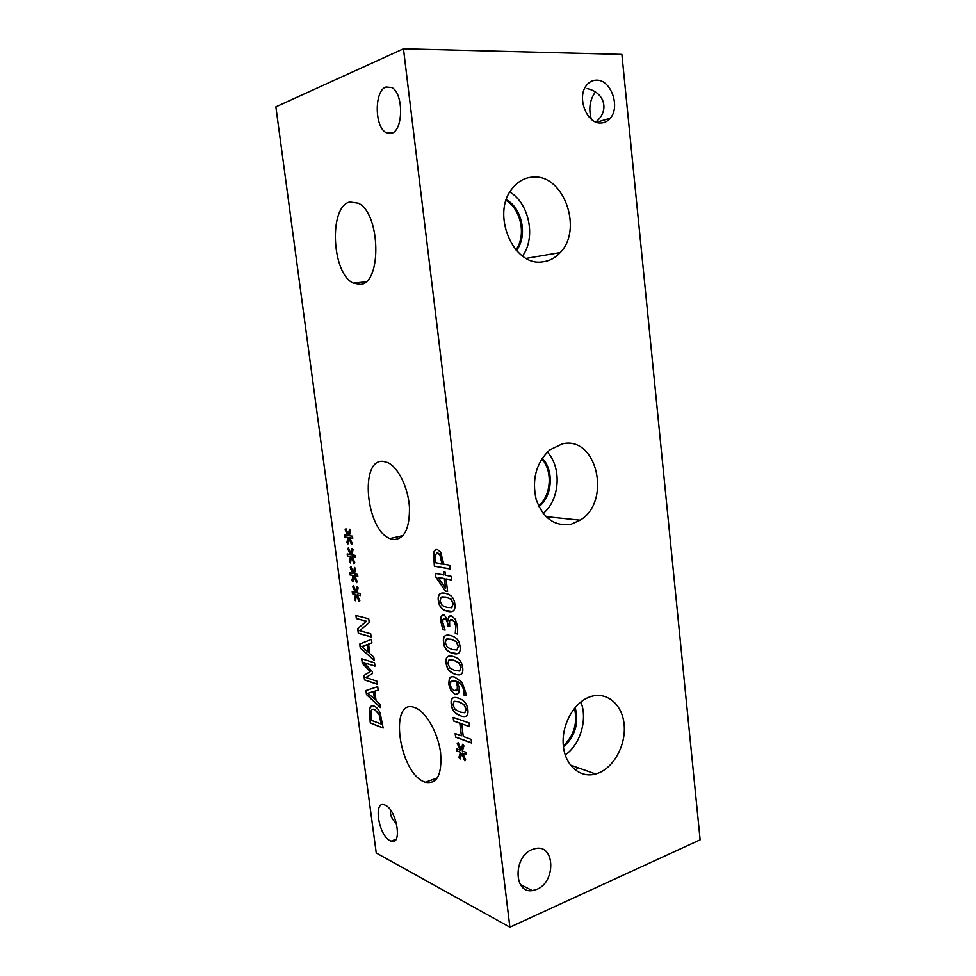 <?xml version="1.0" encoding="UTF-8"?>
<svg xmlns="http://www.w3.org/2000/svg" width="976" height="976" viewBox="0 0 976 976"><rect width="100%" height="100%" fill="white"/><g stroke="black" fill="none" stroke-linecap="round" stroke-linejoin="round"><path stroke-width="1.46" d="M441.969 563.884L439.944 555.076L437.407 553.087L435.259 554.746L435.686 562.798L442.165 563.835L440.152 555.027L438.334 553.258L436.711 553.087M434.357 566.239L433.527 551.928L436.858 549.146L440.676 552.184L443.775 564.189L449.753 565.226L450.229 569.032L434.357 566.239L433.722 551.879L435.808 549.146M450.217 568.947L434.552 566.19M438.163 577.475L445.507 588.174L444.531 578.597L438.163 577.475L444.531 578.597M445.507 588.174L444.336 578.646M443.458 571.607L445.178 571.912L445.605 575.303L451.119 576.328L451.571 580.012L446.056 578.975L447.594 591.505L445.349 591.053L435.674 576.853L435.247 573.388L443.885 574.986L443.458 571.607M443.885 574.986L443.677 571.643M435.674 576.853L435.455 573.437M445.349 591.053L435.869 576.804M447.581 591.407L445.556 591.005M446.056 578.975L451.559 579.927M445.873 597.166L441.164 597.166L440.054 600.935L442.226 605.474L447.167 607.511L451.864 607.621L453.071 603.754L450.863 599.191L445.873 597.166M451.4 607.804L453.279 603.693L451.058 599.142L446.069 597.105L441.884 596.897M452.095 611.452L445.202 610.464C441.311 608.841 439.078 605.523 438.517 600.508C437.992 596.299 438.944 593.872 441.384 593.213M438.309 600.557C437.553 594.53 439.908 592.115 445.398 593.31L448.277 594.201C452.083 595.811 454.279 599.13 454.877 604.132C455.633 610.305 453.218 612.708 447.63 611.354L445.007 610.525C441.115 608.902 438.883 605.584 438.309 600.557L438.517 600.508M453.169 717.384L469.139 722.948L469.59 726.632L461.697 723.85L463.258 736.49L471.152 739.381L471.603 743.053L455.621 737.148L455.17 733.537L461.367 735.806L459.806 723.192L453.62 721.008L453.169 717.384M453.62 721.008L453.376 717.458M459.806 723.192L453.803 720.947M461.367 735.806L460.001 723.118M455.621 737.148L455.389 733.61M471.591 742.907L455.816 737.075M461.697 723.85L469.566 726.486M461.209 749.934L462.612 744.298L463.929 745.932L462.356 751.044L466.235 752.411L466.528 754.716L462.6 753.094L465.674 759.95L464.649 760.694L461.636 753.374L460.245 758.962L458.927 757.303L460.513 752.264L456.67 750.91L456.39 748.629L460.257 750.263L457.219 743.407L458.232 742.651L461.209 749.934L462.746 744.456M457.219 743.407L458.256 742.712M460.257 750.263L457.415 743.334M456.67 750.91L456.597 748.726M460.513 752.264L456.866 750.849M458.927 757.303L460.696 752.203M460.306 758.73L459.123 757.23M461.636 753.374L464.82 760.572M462.6 753.094L466.504 754.558M458.83 701.927L454.096 701.341L452.962 704.831L455.133 709.467L460.086 712.065L464.808 712.761L466.04 709.186L463.832 704.526L458.83 701.927M464.881 712.736L466.235 709.125L464.039 704.465L459.025 701.866L454.328 701.268M460.55 715.811L459.83 715.554C454.694 713.615 451.827 709.845 451.229 704.245C450.473 698.352 452.852 696.327 458.354 698.169L459.464 698.56C464.417 700.463 467.211 704.208 467.846 709.784C468.59 715.823 466.162 717.824 460.55 715.811L460.025 715.493C454.889 713.554 452.022 709.784 451.424 704.184C450.668 698.279 453.047 696.254 458.561 698.108M455.841 681.126L450.888 681.419L450.424 684.603C450.827 687.592 452.132 689.593 454.328 690.593L457.219 689.715L457.329 686.36L456.036 681.065L452.132 680.492M456.28 690.788L457.415 689.642L457.524 686.299L456.036 681.065M457.366 694.583L455.109 694.326L451.144 690.581L448.899 683.981L449.558 678.308L451.327 676.856M450.949 690.642L448.704 684.042L449.363 678.369C450.192 676.758 452.022 676.344 454.84 677.137L461.953 682.248L465.698 692.484L465.857 695.583L463.771 694.924L463.759 691.398C463.063 686.421 460.94 683.151 457.378 681.614L459.208 687.738L458.927 692.801L455.231 694.497L451.144 690.581M457.378 681.614L457.585 681.553C461.136 683.09 463.258 686.348 463.954 691.337L463.746 694.741M465.869 695.461L463.966 694.851M453.681 660.301L448.96 659.947L447.838 663.546L449.997 668.145L454.95 670.524L459.672 670.988L460.892 667.291L458.683 662.68L453.681 660.301M459.537 671.037L461.087 667.23L458.879 662.619L453.877 660.24L449.363 659.8M455.426 674.306L453.84 673.757C449.265 671.964 446.679 668.389 446.093 663.046C445.337 657.092 447.703 654.92 453.206 656.506L455.109 657.153C459.55 658.922 462.075 662.472 462.697 667.804C463.441 673.891 461.014 676.063 455.426 674.306L454.035 673.696C449.46 671.903 446.886 668.328 446.288 662.985C445.812 659.117 446.605 656.848 448.692 656.201M451.083 639.341L446.374 639.109L445.251 642.757L447.423 647.344L452.364 649.613L457.073 649.955L458.293 646.21L456.085 641.61L451.083 639.341M456.841 650.053L458.5 646.149L456.28 641.549L451.278 639.292L446.874 638.938M457.622 653.652L451.071 652.688C446.752 650.955 444.287 647.478 443.714 642.245C443.214 638.267 444.068 635.949 446.264 635.303M443.507 642.306C442.75 636.328 445.117 634.071 450.619 635.535L452.876 636.279C457.085 637.987 459.489 641.464 460.099 646.685C460.843 652.785 458.427 655.03 452.84 653.408L450.875 652.749C446.544 651.016 444.092 647.539 443.507 642.306L443.714 642.245M442.848 629.593L440.981 622.102L441.14 616.454L444.153 614.77L448.057 620.675L448.631 617.137L451.339 615.856L455.267 619.199L457.622 626.531L457.573 634.022L455.28 633.448L455.78 626.311L454.34 621.81L452.266 619.858L449.546 620.809L449.692 626.494L447.935 626.067L447.777 624.823C447.35 621.529 446.349 619.467 444.788 618.613L442.897 619.565L442.836 622.834L445.08 630.154L442.848 629.593L441.189 622.054L441.335 616.393L442.75 614.599M447.935 626.067L447.972 624.762C447.545 621.48 446.557 619.406 444.983 618.552L443.885 618.467M449.68 626.385L448.13 626.006M454.34 621.81L452.461 619.809L450.68 619.614M455.255 633.168L455.975 626.25L454.548 621.749M457.598 633.912L455.487 633.387M448.631 617.137L450.119 615.807M448.057 620.675L448.826 617.088M445.068 630.045L443.043 629.544M509.887 927.2L403.466 48.8L275.866 106.848L376.248 852.987L509.887 927.2L700.134 839.824L621.883 54.4L403.466 48.8M351.018 554.087L351.97 548.366L353.056 549.634L351.946 554.905L355.032 555.344L355.325 557.491L352.19 556.808L354.8 562.701L354.007 563.652L351.433 557.296L350.494 562.981L349.408 561.676L350.518 556.491L347.468 556.052L347.175 553.917L350.274 554.624L347.7 548.707L348.469 547.768L351.018 554.087L352.116 548.536M356.057 592.029L357.021 586.43L358.107 587.747L356.984 592.871L360.095 593.457L360.376 595.592L357.24 594.774L359.839 600.704L359.046 601.606L356.484 595.201L355.52 600.752L354.447 599.423L355.557 594.36L352.495 593.774L352.214 591.663L355.313 592.505L352.739 586.552L353.519 585.661L356.057 592.029L357.167 586.613M361.706 658.788L374.54 662.814L374.979 666.144L363.902 662.631L372.259 671.525L372.527 673.55L365.878 677.478L376.968 681.199L377.383 684.298L364.524 679.93L363.926 675.465L370.209 671.634L362.316 663.351L361.706 658.788M380.006 704.221L380.445 707.563L366.476 694.57L365.939 690.557L377.688 686.665L378.151 690.166L374.808 691.167L376.065 700.646L380.006 704.221M369.367 709.064C370.026 706.246 371.6 705.245 374.089 706.087L374.125 706.099C376.577 707.161 378.603 709.515 380.189 713.151L383.153 728.047L370.27 722.984L369.367 709.064L371.771 705.855M373.784 657.043L374.223 660.435L360.278 648.101L359.741 644.05L371.441 639.329L371.905 642.867L368.586 644.099L369.843 653.664L373.784 657.043M355.935 615.514L368.733 618.833L369.233 622.603L359.644 630.728L370.709 633.802L371.124 636.938L358.314 633.326L357.68 628.629L366.451 621.261L356.35 618.601L355.935 615.514M353.544 573.095L354.495 567.434L355.581 568.727L354.471 573.925L357.57 574.437L357.85 576.584L354.727 575.828L357.326 581.745L356.533 582.66L353.971 576.291L353.007 581.903L351.933 580.586L353.044 575.462L349.981 574.949L349.701 572.827L352.8 573.595L350.225 567.666L351.006 566.751L353.544 573.095L354.654 567.617M348.481 535.007L349.42 529.212L350.506 530.468L349.408 535.8L352.495 536.166L352.787 538.325L349.664 537.727L352.263 543.583L351.47 544.571L348.908 538.227L347.956 543.974L346.883 542.693L347.993 537.434L344.931 537.081L344.65 534.946L347.737 535.568L345.162 529.675L345.931 528.699L348.481 535.007L349.579 529.395M385.325 805.2C396.878 809.934 402.624 845.936 391.095 841.166L390.046 840.702C378.493 835.358 373.064 800.186 384.556 804.883L385.325 805.2M385.923 87.01L391.888 87.572C403.735 93.537 403.369 130.479 391.632 133.285L386.093 132.651C374.479 126.99 374.198 90.89 385.923 87.01M383.141 461.367L387.765 462.6C398.22 467.321 408.212 487.61 409.456 507.227C409.761 528.687 404.332 539.46 393.182 539.557L389.912 538.581C365.902 529.785 359.314 458.61 383.141 461.367M414.763 707.588L415.105 707.722C425.89 711.626 437.956 732.598 440.579 752.642C442.213 774.566 437.114 784.448 425.28 782.264L424.292 781.874C398.586 772.126 388.716 697.181 414.763 707.588M349.835 201.995L358.351 203.203C380.616 213.39 381.909 283.443 360.425 284.394L353.263 283.101C331.755 273.768 328.485 206.509 349.835 201.995M347.7 548.707L348.53 547.89M350.274 554.624L347.883 548.671M347.468 556.052L347.383 553.965M350.518 556.491L347.651 556.003M349.408 561.676L350.713 556.442M350.53 562.749L349.603 561.627M351.433 557.296L354.142 563.481M352.19 556.808L355.313 557.406M352.739 586.552L353.568 585.771M355.313 592.505L352.922 586.503M352.495 593.774L352.409 591.712M355.557 594.36L352.678 593.725M354.447 599.423L355.752 594.311M355.557 600.533L354.63 599.374M356.484 595.201L359.192 601.436M357.24 594.774L360.364 595.494M362.316 663.351L361.901 658.849M370.209 671.634L362.499 663.302M363.926 675.465L370.392 671.573M364.524 679.93L364.109 675.416M377.358 684.176L364.707 679.882M363.902 662.631L374.967 666.035M367.94 693.253L374.662 699.158L373.649 691.496L367.94 693.253M374.479 699.206L373.466 691.557M374.808 691.167L378.151 690.166M365.939 690.557L377.688 686.677M366.476 694.57L366.122 690.496M380.408 707.307L366.659 694.509M381.213 724.168L379.115 714.481L374.54 709.503C372.551 708.771 371.331 709.491 370.868 711.663L371.295 720.312L381.396 724.107L379.298 714.432L374.711 709.43L372.612 709.284M370.27 722.984L369.55 709.003M383.129 727.901L370.441 722.935M361.742 646.673L368.452 652.261L367.427 644.526L361.742 646.673M368.269 652.31L367.244 644.587M359.741 644.05L371.441 639.353M360.278 648.101L359.924 644.001M374.198 660.179L360.461 648.052M356.35 618.601L356.13 615.563M366.451 621.261L356.533 618.552M357.68 628.629L366.634 621.212M358.314 633.326L357.875 628.581M371.112 636.828L358.497 633.278M350.225 567.666L351.055 566.873M352.8 573.595L350.408 567.629M349.981 574.949L349.896 572.875M353.044 575.462L350.177 574.901M351.933 580.586L353.239 575.413M353.044 581.684L352.116 580.537M353.971 576.291L356.667 582.501M354.727 575.828L357.838 576.487M345.162 529.675L345.992 528.833M347.737 535.568L345.345 529.639M344.931 537.081L344.845 534.982M347.993 537.434L345.126 537.032M346.883 542.693L348.176 537.398M347.993 543.754L347.066 542.656M348.908 538.227L351.604 544.401M349.664 537.727L352.775 538.24M538.581 505.971C551.281 495.515 552.953 470.932 541.79 458.854M543.156 513.461C559.858 499.944 562.054 467.711 547.341 452.047M538.911 506.666C552.489 496.357 554.27 470.273 542.217 458.208M571.143 524.234C554.868 526.711 543.217 518.524 536.202 499.663C531.664 479.387 536.153 462.831 549.683 449.96L562.322 443.885C596.995 435.369 611.854 501.408 580.183 520.208L571.143 524.234M563.335 745.908C574.071 735.526 577.78 722.984 574.461 708.283M565.202 754.973C580.427 744.542 587.833 719.153 580.854 701.951M563.457 747.006C575.242 736.246 579.134 723.07 575.157 707.454M598.447 773.053L595.616 773.992C580.025 778.421 564.97 765.465 563.286 745.347C561.407 725.302 573.461 703.098 589.065 697.181L590.077 696.815C606.425 691.045 622.09 704.001 624.091 724.046C626.324 744.017 614.575 766.807 598.447 773.053M515.914 249.893C526.406 235.838 521.245 209.34 506.08 200.422M522.526 255.993C536.044 237.815 529.456 203.655 509.862 192.016M516.414 250.466C527.809 236.351 522.355 208.303 506.324 199.69M542.351 261.873C513.291 266.753 490.806 213.842 512.205 188.575C517.878 181.39 524.82 177.559 533.042 177.071C563.945 174.179 583.233 229.665 560.212 252.577C555.185 258.054 549.232 261.153 542.351 261.873M536.922 889.331L532.384 890.588C513.437 893.833 513.254 856.33 532.225 849.486L535.531 848.498C554.966 844.057 556.198 881.792 536.922 889.331M395.268 822.39L396.207 822.402M396.5 823.488C391.913 819.559 389.936 815.106 390.583 810.141M595.787 122C609.744 111.044 604.998 92.452 587.162 88.621M600.887 123C586.869 124.196 576.413 97.295 586.491 85.376C589.199 81.923 592.53 80.178 596.507 80.166C610.915 79.483 620.651 106.86 610.256 118.23C607.694 121.305 604.571 122.891 600.887 123M575.816 770.467L577.792 767.661M595.372 92.012C589.748 99.772 588.418 108.861 591.358 119.279M545.974 516.658L580.183 520.208M570.326 765.013L595.616 773.992M526.284 258.359L560.212 252.577M520.403 884.549L532.384 890.588M596.519 122.268L610.256 118.23M396.073 839.238L391.095 841.166M393.169 132.529L386.093 132.651M403.088 535.568L389.912 538.581M437.455 777.86L425.28 782.264M365.658 281.93L353.263 283.101"/></g></svg>
